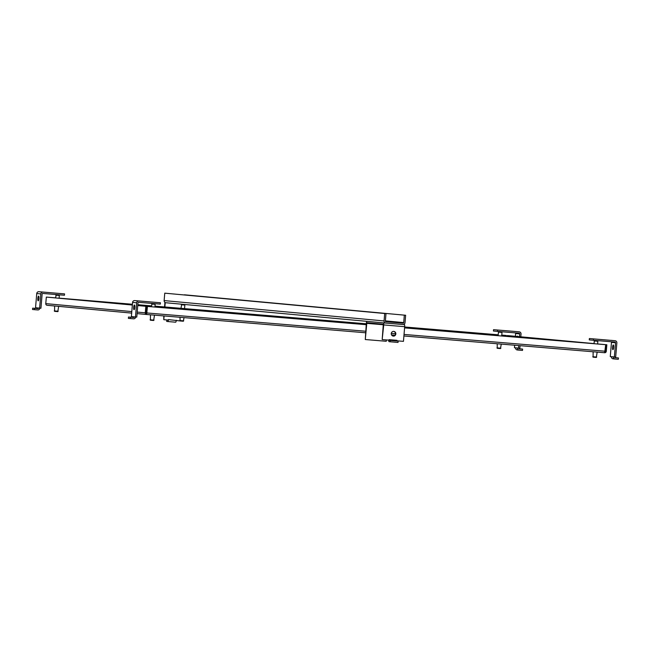 <?xml version="1.0" encoding="UTF-8"?>
<svg xmlns="http://www.w3.org/2000/svg" width="651" height="651" viewBox="0 0 651 651"><rect width="100%" height="100%" fill="white"/><g stroke="black" fill="none" stroke-linecap="round" stroke-linejoin="round"><path stroke-width="0.98" d="M606.838 344.77L597.61 343.931L606.838 344.77L606.284 351.312A1.546 1.505 -84.7 0 1 604.657 352.728L605.699 344.68L404.58 327.892L605.699 344.68M131.803 311.585L45.773 303.618A1.546 1.505 95.3 0 0 47.141 305.286L131.681 313.107L47.132 305.286M146.646 314.49L365.536 332.767L146.646 314.49A1.546 1.505 -84.7 0 1 145.279 312.83L145.832 306.287L137.752 305.539L146.825 306.369L146.272 312.911A0.521 0.505 95.3 0 0 146.727 313.473L146.646 314.49L137.068 313.611L146.638 314.49L147.443 306.426L146.735 313.473A0.521 0.505 95.3 0 0 146.735 313.473L146.735 313.473M605.845 344.688L605.292 351.231A0.521 0.505 -84.7 0 1 605.105 351.589M507.332 335.566L594.062 343.59L507.332 335.566M506.266 336.38L506.34 335.485M505.713 335.428L501.775 335.102L505.713 335.428L505.64 336.323M47.466 297.173L55.547 297.849L47.466 297.173M59.095 298.142L132.422 304.261L59.095 298.15M137.817 304.717L151.455 305.856L137.817 304.717M155.011 306.149L366.293 323.791L155.011 306.149M404.653 326.989L498.218 334.801L404.653 326.997M46.327 297.084L132.356 305.034L46.327 297.084L45.773 303.618M145.832 306.287L146.825 306.369M147.443 306.426L366.212 324.686L147.687 306.442M164.931 302.381L164.548 306.946M163.792 315.922L163.792 319.69L164.109 315.955M164.866 306.971L165.232 302.56M180.832 321.024L168.422 319.584A2.002 0.464 94.8 0 1 168.414 319.706M168.422 319.584L168.381 320.072L163.792 319.69M168.015 320.04L166.802 320.089L167.934 320.186M168.373 320.072A2.002 0.464 94.8 0 1 167.795 321.537L166.689 321.431L166.802 320.089M175.64 322.196L167.795 321.537L175.64 322.196A2.002 0.464 -85.2 0 0 176.275 320.243M592.768 356.732L596.698 357.065M593.126 357.171L596.267 357.44M593.085 357.171L593.126 351.768M613.315 344.965A2.368 0.553 94.8 0 1 613.665 347.365A2.368 0.553 94.8 0 1 612.917 349.677L612.917 349.677A2.368 0.553 94.8 0 1 612.567 347.268A2.368 0.553 94.8 0 1 613.315 344.965L613.315 344.965M589.375 338.536L615.097 340.725L589.375 338.536L589.261 339.887L593.346 340.261L593.46 338.919M611.012 340.343A2.002 1.945 95.3 0 1 611.029 340.343A2.002 1.945 95.3 0 0 611.029 340.343L615.114 340.725A2.002 1.945 -84.7 0 1 616.863 342.874L615.675 357.065L614.365 356.96L615.553 342.768A0.651 0.635 95.3 0 0 614.983 342.068L593.346 340.261M611.102 341.742A0.651 0.635 -84.7 0 1 611.468 342.393L610.28 356.577L611.379 356.683A2.002 1.945 95.3 0 0 613.152 358.839L615 359.01M614.577 356.976A0.651 0.635 95.3 0 0 615.146 357.668L618.45 357.944L618.336 359.287L615.04 359.01A2.002 1.945 -84.7 0 1 613.266 356.854L614.365 356.96M618.45 357.944L615.008 357.635M150.096 319.779L154.027 320.113M150.454 320.219L153.595 320.479M134.415 304.985L134.415 304.985A2.368 0.553 -85.2 0 0 133.675 307.296A2.368 0.553 -85.2 0 0 134.025 309.697L134.025 309.697A2.368 0.553 -85.2 0 0 134.773 307.386A2.368 0.553 -85.2 0 0 134.415 304.985M160.406 302.764L134.684 300.583L160.406 302.764L160.292 304.115L138.655 302.308A0.651 0.635 95.3 0 0 137.971 302.902L136.783 317.086L135.473 316.98L136.661 302.788A2.002 1.945 -84.7 0 1 138.769 300.957M134.684 300.583A2.002 1.945 95.3 0 0 132.576 302.414L131.388 316.606L132.487 316.703A0.651 0.635 -84.7 0 1 131.803 317.297L128.499 317.021L128.385 318.372L130.273 318.542L130.387 317.2L133.691 317.468L131.803 317.297M135.473 316.98L134.375 316.874A0.651 0.635 -84.7 0 1 133.691 317.468M135.677 316.996A2.002 1.945 -84.7 0 1 133.577 318.819L130.273 318.542M130.387 317.2L128.499 317.021M54.261 310.918L58.183 311.243M54.619 311.349L57.76 311.617M38.58 296.115L38.58 296.115A2.368 0.553 -85.2 0 0 37.831 298.427A2.368 0.553 -85.2 0 0 38.189 300.835L38.189 300.835A2.368 0.553 -85.2 0 0 38.93 298.524A2.368 0.553 -85.2 0 0 38.58 296.115M64.563 293.894L38.848 291.713L64.563 293.894L64.449 295.245L42.82 293.438A0.651 0.635 95.3 0 0 42.136 294.032L40.94 308.224L39.63 308.11L40.826 293.918A2.002 1.945 -84.7 0 1 42.933 292.087M38.848 291.713A2.002 1.945 95.3 0 0 36.741 293.544L35.545 307.736L36.643 307.833A0.651 0.635 -84.7 0 1 35.96 308.428L32.664 308.159L32.55 309.502L34.438 309.673L34.552 308.33L37.848 308.607L35.96 308.428M39.63 308.11L38.531 308.013A0.651 0.635 -84.7 0 1 37.848 308.607M39.841 308.126A2.002 1.945 -84.7 0 1 37.742 309.949L34.438 309.673M34.552 308.33L32.664 308.159M496.933 347.87L500.863 348.195M497.291 348.301L500.432 348.57M497.242 348.301L497.218 343.761M517.13 336.469A2.368 0.553 94.8 0 1 517.472 336.095A2.368 0.553 94.8 0 1 517.748 336.526M493.539 329.675L515.169 331.473A2.002 1.945 95.3 0 0 515.169 331.473L493.539 329.675L493.425 331.017L497.51 331.392L497.624 330.049M519.482 336.689L519.718 333.898A0.651 0.635 95.3 0 0 519.148 333.198L497.51 331.392M520.051 345.665L519.84 348.204L518.53 348.09L518.741 345.559M515.21 331.481A2.002 1.945 95.3 0 0 515.193 331.481L519.27 331.855A2.002 1.945 -84.7 0 1 521.028 334.012L520.792 336.811M515.267 332.881A0.651 0.635 -84.7 0 1 515.633 333.524L515.397 336.315M514.656 345.217L514.445 347.715L515.543 347.813A2.002 1.945 95.3 0 0 517.309 349.969L519.164 350.14A2.002 1.945 -84.7 0 1 517.431 347.992L518.53 348.09M518.741 348.106A0.651 0.635 95.3 0 0 519.311 348.798L522.615 349.074L522.501 350.417L519.197 350.14A2.002 1.945 -84.7 0 1 519.181 350.14L517.293 349.969M522.615 349.074L519.173 348.765M179.782 320.528L183.712 320.853M180.14 320.959L183.281 321.228M180.099 320.959L180.001 317.281M393.733 331.383A2.368 2.303 95.3 0 0 391.251 333.54A2.368 2.303 95.3 0 0 393.318 336.095A2.368 2.303 95.3 0 0 393.342 336.103A2.368 2.303 95.3 0 0 395.832 333.947A2.368 2.303 95.3 0 0 393.757 331.392A2.368 2.303 95.3 0 0 393.733 331.383M366.847 322.717L383.317 324.239L382.178 339.578L383.724 324.93A2.002 0.464 -85.2 0 0 383.431 322.896L366.961 321.366A2.002 0.464 -85.2 0 0 366.326 323.319L365.284 339.529L366.847 322.717M386.352 339.928L386.238 341.279L365.284 339.529M403.156 324.532L404.385 324.646A2.002 0.464 94.8 0 1 404.686 326.68L403.449 341.352L396.955 340.815M393.163 336.079A2.368 2.303 95.3 0 0 393.603 331.375M396.939 340.392L397.037 340.986L389.184 340.327L389.086 339.667L389.046 340.147L382.495 339.602M389.184 340.327L390.291 340.432L390.177 341.775L389.07 341.677A2.002 0.464 94.8 0 1 388.745 340.123M390.177 341.775L398.03 342.434L398.143 341.083L397.037 340.986M398.143 341.083L390.291 340.432M184.396 294.968L405.638 315.255L405.02 322.693A2.002 1.945 95.3 0 1 402.912 324.524L385.831 323.099A2.002 1.945 -84.7 0 1 384.066 320.943L164.133 300.591A2.002 1.945 95.3 0 0 165.907 302.748L385.799 323.091L165.891 302.748M405.638 315.255L404.328 315.149L403.71 322.587A0.651 0.635 -84.7 0 1 403.026 323.181L385.945 321.749A0.651 0.635 -84.7 0 1 385.376 321.049L385.994 313.619L384.684 313.505L384.066 320.943M164.133 300.591L164.76 293.162L385.994 313.619M384.684 313.505L164.76 293.162M184.404 294.797L404.328 315.149M604.657 352.728L403.905 335.973L604.665 352.728M394.986 335.224L391.544 334.94L394.986 335.224M145.279 312.83L137.198 312.081M605.292 351.231L404.035 334.435M395.523 333.719L391.267 333.369M365.667 331.229L147.134 312.985M146.304 312.537L146.931 312.586M146.971 312.065L146.353 312.016M597.789 341.262L594.282 340.969L594.054 343.704M615.553 342.768L611.468 342.393M611.379 356.683L613.266 356.854M155.109 304.31L151.659 304.025M132.576 302.414L136.661 302.788M134.375 316.874L132.487 316.703M59.274 295.448L55.815 295.155M36.741 293.544L40.826 293.918M38.531 308.013L36.643 307.833M501.954 332.401L498.446 332.108L498.137 335.696M519.718 333.898L515.633 333.524M515.543 347.813L517.431 347.992M181.344 304.766L184.851 305.059L184.55 308.615M184.803 305.059L184.233 304.359M383.423 324.751L366.643 323.352M366.961 321.366L368.889 321.529L366.961 321.366M383.431 322.896L385.359 323.051M403.034 324.532L404.385 324.646M383.724 324.93L404.686 326.68M396.939 340.327L389.086 339.667M385.547 321.561L403.026 323.181M385.384 320.886L403.71 322.587M594.827 340.383L594.282 340.969M597.219 340.571L597.838 341.27L597.61 344.005M597.17 352.101L596.316 357.44M613.128 358.839L615.016 359.01M154.93 307.052L155.166 304.318L154.547 303.61M152.147 303.431L151.374 306.751M150.454 314.807L150.405 320.219M154.499 315.149L153.644 320.487M59.086 298.256L59.322 295.448L58.704 294.748M56.312 294.561L55.538 297.922M54.619 305.978L54.57 311.349M58.655 306.352L57.801 311.617M498.983 331.522L498.446 332.108M501.384 331.701L502.002 332.401L501.693 335.997M501.262 344.094L500.481 348.57M181.71 304.212L180.994 308.322M184.038 317.615L183.33 321.228"/></g></svg>
